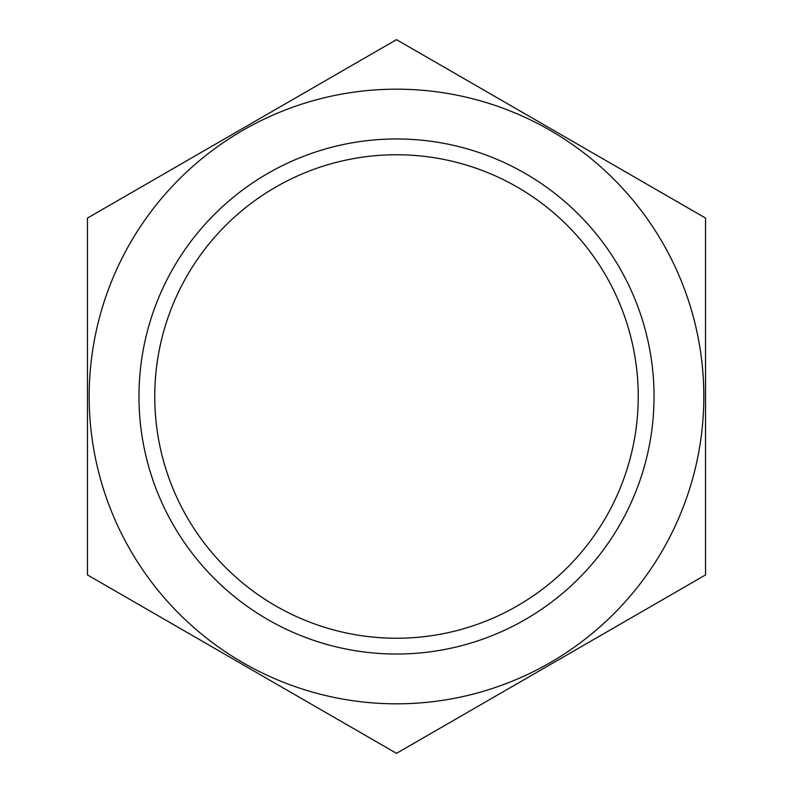 <?xml version="1.0" encoding="UTF-8"?>
<svg xmlns="http://www.w3.org/2000/svg" width="793" height="793" viewBox="0 0 793 793"><rect width="100%" height="100%" fill="white"/><g stroke="black" fill="none" stroke-linecap="round" stroke-linejoin="round"><path stroke-width="1.19" d="M638.236 396.5A241.736 241.736 0 0 1 275.627 605.852A241.736 241.736 0 0 1 275.627 187.148A241.736 241.736 0 0 1 638.236 396.5M130.349 242.836A307.327 307.327 0 0 0 316.962 693.35A307.327 307.327 0 0 0 703.827 396.5A307.327 307.327 0 0 0 130.349 242.836M87.458 218.075L87.458 574.925L396.5 753.35L705.542 574.925L705.542 218.075L396.5 39.65L87.458 218.075M654.037 396.5A257.537 257.537 0 0 0 267.737 173.469A257.537 257.537 0 0 0 267.737 619.531A257.537 257.537 0 0 0 654.037 396.5"/></g></svg>
